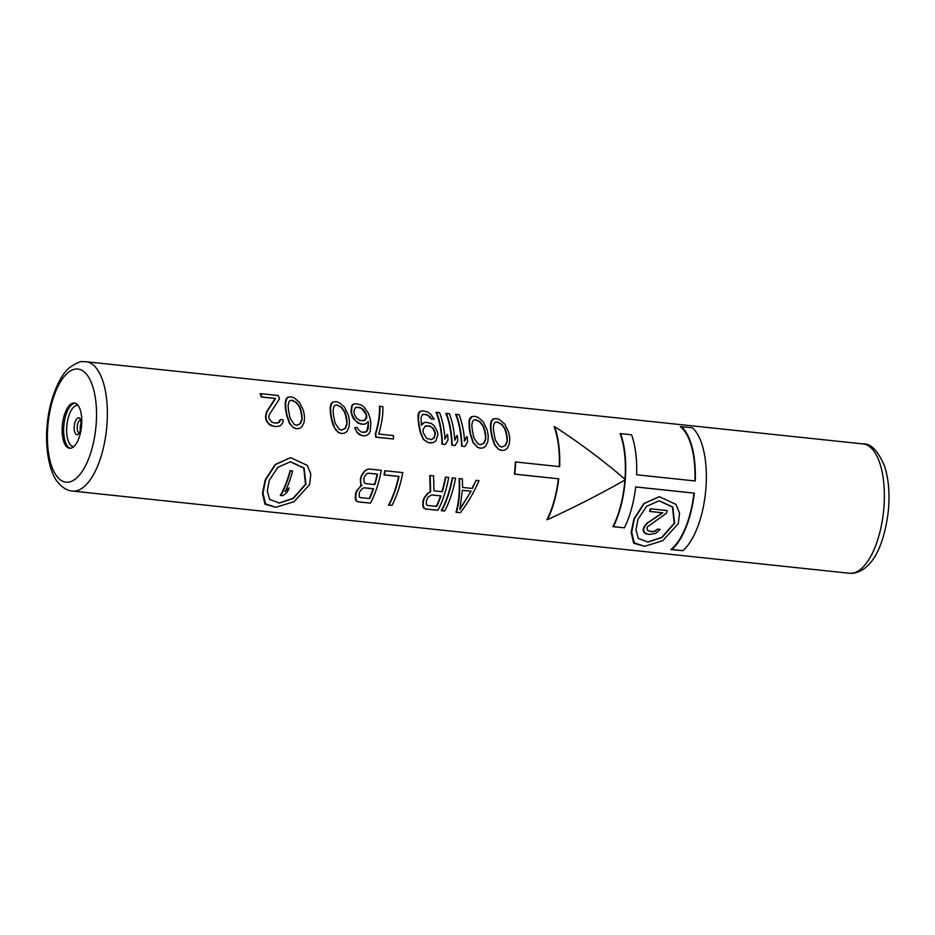 <?xml version="1.0" encoding="UTF-8"?>
<svg xmlns="http://www.w3.org/2000/svg" width="935" height="935" viewBox="0 0 935 935"><rect width="100%" height="100%" fill="white"/><g stroke="black" fill="none" stroke-linecap="round" stroke-linejoin="round"><path stroke-width="1.4" d="M347.002 431.339L349.106 426.816L349.456 421.475A65.836 27.734 -84 0 0 348.428 415.362L344.419 407.041L339.101 402.588L335.91 401.606L333.246 401.968L331.539 403.721L330.546 408.186L330.838 413.492A65.836 27.734 -84 0 1 331.867 419.616L334.66 427.996L338.786 432.508L341.731 433.513L344.641 433.139L347.002 431.339M498.706 449.49L501.663 450.483L504.935 450.086L507.284 448.297L509.388 443.774L509.75 438.433A65.836 27.734 -84 0 0 508.722 432.321L504.713 423.999L499.395 419.546L496.193 418.564L493.014 418.95L491.342 420.715L490.384 425.168L490.711 430.474A65.018 27.396 96 0 1 491.763 436.587L494.58 444.978L498.706 449.49L494.942 444.955L492.149 436.563A65.836 27.734 -84 0 0 491.12 430.451L490.828 425.144L491.822 420.68L493.528 418.927L496.193 418.564M477.212 447.21L480.169 448.216L483.43 447.818L485.779 446.018L487.883 441.507L488.245 436.154A65.836 27.734 -84 0 0 487.217 430.042L483.208 421.72L477.89 417.267L474.688 416.285L471.52 416.683L469.837 418.436L469.054 420.294L469.206 428.207A65.018 27.396 96 0 1 470.27 434.319L473.075 442.699L477.563 447.199L473.437 442.676L470.656 434.296A65.836 27.734 -84 0 0 469.627 428.183L469.522 420.271L472.023 416.648L474.688 416.285M467.079 436.598A65.836 27.734 -84 0 1 467.582 442.056L464.882 446.533L461.598 446.24A65.018 27.396 96 0 0 455.602 414.357L459.05 414.637A65.836 27.734 -84 0 1 464.601 441.063L466.705 436.622L464.227 441.086M457.308 435.57A65.836 27.734 -84 0 1 457.799 441.028L455.111 445.504L451.815 445.212A65.018 27.396 96 0 0 445.831 413.317L449.279 413.597A65.836 27.734 -84 0 1 454.819 440.034L456.934 435.593L454.457 440.058M447.538 434.541A65.836 27.734 -84 0 1 448.029 439.988L445.341 444.464L442.045 444.172A65.018 27.396 96 0 0 436.061 412.288L439.508 412.569A65.836 27.734 -84 0 1 445.048 438.994L447.164 434.553L444.686 439.018M423.497 414.182L427.786 415.28L431.257 418.915L434.144 419.149L430.743 414.217L427.552 411.949L422.889 410.816L420.201 411.248L418.529 413.001L417.957 415.549L418.529 423.508A65.018 27.396 96 0 1 419.348 428.253L420.434 433.08L423.356 439.473L428.37 442.734L433.583 442.547L435.932 440.747L437.907 434.868A65.836 27.734 -84 0 0 437.603 432.145L434.214 425.764L431.362 423.473L425.916 422.293L423.625 422.714L421.229 425.121M375.589 437.148L393.542 438.983A65.836 27.734 -84 0 0 393.378 435.57L378.722 434.015C381.854 423.356 383.221 414.205 382.824 406.573L379.365 406.293C379.867 413.854 378.558 423.006 375.426 433.723A65.018 27.396 96 0 1 375.589 437.148L375.94 437.124A65.836 27.734 -84 0 0 375.788 433.711C378.92 423.041 380.288 413.889 379.891 406.257M353.255 404.165L355.943 403.721L353.255 404.165L351.583 405.919L350.987 411.727A65.018 27.396 96 0 1 351.782 415.117L353.418 418.611L357.965 423.099L363.318 424.28L365.678 423.859L368.215 421.451A65.836 27.734 -84 0 1 368.425 422.807L366.988 430.801L364.194 432.543M355.253 429.562L354.961 427.435L356.901 432.449L359.437 434.752L363.855 435.909L366.637 435.465L368.986 433.665L370.283 431.093L370.868 423.064A65.836 27.734 -84 0 0 370.061 418.307L368.53 413.515L364.276 407.192L361.097 404.913L355.943 403.721M367.876 421.778A65.018 27.396 96 0 1 368.028 422.83M293.461 427.774L296.418 428.768L299.691 428.382L302.04 426.582L304.144 422.059L304.506 416.718A65.836 27.734 -84 0 0 303.478 410.605L299.469 402.284L294.151 397.831L290.949 396.849L287.77 397.235L286.098 399L285.14 403.452L285.467 408.759A65.018 27.396 96 0 1 286.519 414.871L289.336 423.263L293.461 427.774L289.698 423.239L286.905 414.859A65.836 27.734 -84 0 0 285.876 408.735L285.584 403.429L286.577 398.964L288.284 397.211L290.949 396.849M335.91 401.606L332.731 401.992L331.048 403.756L330.102 408.209L330.429 413.515A65.018 27.396 96 0 1 331.481 419.628L333.094 425.18L335.887 430.217L338.423 432.531L341.731 433.513M279.507 421.545L280.313 419.605L278.139 422.76L275.743 423.181M261.414 397.036L261.894 397.001A65.836 27.734 -84 0 0 260.655 393.647L260.129 393.67A65.018 27.396 96 0 1 261.414 397.036L275.089 398.474L266.393 412.078L265.517 416.683A65.018 27.396 96 0 1 265.657 418.05L266.37 420.832L268.485 423.777L270.495 425.343L275.404 426.547L279.156 426.208L281.061 425.039L282.861 422.515L283.13 419.838L280.687 419.581M459.108 478.603C459.775 491.681 458.723 502.901 455.953 512.24L459.868 512.66L456.467 512.216C459.155 502.808 460.149 491.588 459.459 478.58L459.108 478.603M459.459 478.58L462.393 478.895L462.556 487.416L472.339 488.456L476.079 480.333L471.965 488.479M441.297 510.685L444.744 510.977A65.836 27.734 -84 0 0 455.555 478.171L452.259 477.878A65.018 27.396 96 0 1 441.297 510.685L441.811 510.662A65.836 27.734 -84 0 0 452.622 477.855M445.785 477.13L448.707 477.446A65.836 27.734 -84 0 1 437.907 510.253L425.659 509.037L423.59 508.067L422.725 505.753L423.006 500.622A65.018 27.396 96 0 0 424.128 497.817L427.821 493.131L430.229 491.939L429.784 475.494L433.559 475.845L433.98 490.84L442.29 491.716A65.836 27.734 -84 0 0 445.785 477.13L445.422 477.154A65.018 27.396 96 0 1 441.916 491.681M388.516 505.11L391.964 505.391A65.836 27.734 -84 0 0 402.775 472.584L384.823 470.737A65.018 27.396 96 0 1 383.993 474.898L398.649 476.453A65.018 27.396 96 0 1 388.516 505.11L389.03 505.075A65.836 27.734 -84 0 0 399.011 476.429L384.355 474.875A65.836 27.734 -84 0 0 385.185 470.726M360.828 484.599L361.588 485.405L356.691 490.688A65.018 27.396 96 0 1 355.569 493.493L355.288 498.612L356.153 500.938L358.222 501.896L370.459 503.112A65.836 27.734 -84 0 0 381.27 470.305L369.547 469.066L366.613 469.522L364.241 471.392L361.202 476.044A65.018 27.396 96 0 1 360.302 479.515L360.828 484.599L360.688 479.503A65.836 27.734 -84 0 0 361.576 476.02L364.603 471.369L366.976 469.499L369.547 469.066M635.683 486.971L693.98 493.131A65.018 27.396 96 0 1 670.827 549.57L682.866 550.68A65.836 27.734 -84 0 0 705.913 488.21A65.836 27.734 -84 0 0 692.332 427.727L680.283 426.629A65.018 27.396 96 0 1 694.915 480.941M624.907 480.041A65.018 27.396 96 0 1 612.928 526.662L624.416 527.796A65.836 27.734 -84 0 0 635.683 486.913L693.98 493.131M514.39 474.138L514.741 474.115A65.836 27.734 -84 0 0 515.664 461.983L515.325 462.007A65.018 27.396 96 0 1 514.39 474.138L558.37 478.79A65.018 27.396 96 0 1 546.952 519.685L547.454 519.65C574.92 507.015 600.854 493.75 625.258 479.842A65.836 27.734 -84 0 1 613.418 526.639L612.928 526.662M515.664 461.983L559.656 466.635A65.836 27.734 -84 0 0 554.607 426.641L554.116 426.664A65.018 27.396 96 0 1 559.305 466.6M554.607 426.641C579.84 443.026 603.402 460.651 625.293 479.515A65.836 27.734 -84 0 0 620.583 433.618L620.08 433.641A65.018 27.396 96 0 1 624.966 479.234M290.481 457.683L275.159 464.531L265.189 479.947L262.443 493.423L264.967 504.21L275.86 507.308L265.575 503.86L262.98 493.212L265.61 479.924L275.533 464.508L290.656 457.671L307.299 465.385L310.817 474.162L309.59 484.575L294.104 501.639L275.86 507.308M659.187 496.684L643.876 503.544L633.895 518.96L631.148 532.436L633.673 543.212L644.577 546.32L634.281 542.873L631.698 532.225L634.316 518.937L644.238 503.521L659.362 496.672L676.005 504.397L679.535 513.163L678.307 523.588L662.81 540.652L644.577 546.32M70.218 448.274A22.756 9.584 -84 0 0 81.567 425.857A22.756 9.584 -84 0 0 74.356 402.985A22.756 9.584 -84 0 0 73.701 402.973A22.756 9.584 -84 0 0 62.353 425.378A22.756 9.584 -84 0 0 69.564 448.251A22.756 9.584 -84 0 0 70.218 448.274M502.025 450.46L499.068 449.466M505.648 445.411L507.226 441.53L507.202 437.486A65.836 27.734 -84 0 0 506.408 432.741L505.04 428.616L501.99 424.361L497.432 421.93L495.211 422.339L494.171 423.532L493.306 427.377L493.703 431.397A65.836 27.734 -84 0 1 494.498 436.142L495.503 440.28L499.383 446.1L501.873 447.047L505.648 445.411L501.511 447.07M496.952 421.954L501.522 424.385L504.608 428.639L505.999 432.753A65.018 27.396 96 0 1 506.817 437.51L507.226 441.53M506.852 441.542L505.274 445.434M480.52 448.192L477.563 447.199M484.143 443.132L485.733 439.251L485.709 435.219A65.836 27.734 -84 0 0 484.903 430.462L483.535 426.348L480.485 422.082L475.927 419.651L473.706 420.06L472.666 421.253L471.801 425.109L472.198 429.118A65.836 27.734 -84 0 1 473.005 433.875L473.998 438.012L477.878 443.833L480.368 444.768L484.143 443.132L480.006 444.791M475.447 419.675L480.017 422.106L483.103 426.372L484.494 430.486A65.018 27.396 96 0 1 485.312 435.242L485.733 439.251M485.358 439.275L483.781 443.155M461.598 446.24L461.948 446.229A65.836 27.734 -84 0 0 456.116 414.322M464.882 446.533L461.948 446.229M451.815 445.212L452.178 445.189A65.836 27.734 -84 0 0 446.346 413.293M455.111 445.504L452.178 445.189M442.045 444.172L442.407 444.16A65.836 27.734 -84 0 0 436.575 412.253M445.341 444.464L442.407 444.16M431.257 418.915L430.147 416.765L426.57 414.427L422.398 414.637L420.949 417.746L421.381 423.742A65.836 27.734 -84 0 1 421.627 425.098L424.034 422.69L426.337 422.281M434.144 419.149L431.701 418.892M428.37 442.734L423.719 439.462L420.808 433.057L419.733 428.242A65.836 27.734 -84 0 0 418.938 423.485L418.377 418.798L419.009 412.978L420.715 411.225L422.889 410.816M431.164 442.968L428.721 442.711M423.251 429.282L425.168 426.138L429.936 425.974L433.209 428.324L435.242 432.566A65.836 27.734 -84 0 1 435.394 433.922L434.296 437.86L431.502 439.602L426.57 438.398L423.181 432.636A65.836 27.734 -84 0 0 423.029 431.269L423.251 429.282M426.383 425.67L431.128 426.827L432.823 428.347L434.857 432.578A65.018 27.396 96 0 1 435.02 433.945L433.933 437.884L431.14 439.625M393.542 438.983L375.94 437.124M360.501 424.046L355.616 420.785L352.203 415.093A65.836 27.734 -84 0 0 351.42 411.704L352.063 405.895L353.769 404.142M363.318 424.28L360.875 424.022M361.903 435.698L357.264 432.426L355.616 429.539M364.218 435.885L362.266 435.675M365.608 432.005L361.623 432.204L358.549 429.843L357.404 427.692L354.961 427.435M366.988 430.801L368.156 428.838L368.425 422.807M365.971 431.993L367.35 430.778M354.003 410.664L355.452 407.555L360.115 407.391L363.692 409.729L366.251 413.936A65.836 27.734 -84 0 1 366.719 415.97L366.649 417.945L364.685 420.411L359.905 420.575L356.632 418.225L354.505 414.673A65.836 27.734 -84 0 0 354.038 412.639L354.003 410.664M356.551 407.099L361.331 408.256L365.819 413.96A65.018 27.396 96 0 1 366.298 415.993L365.515 419.231L362.932 420.949M296.781 428.756L293.824 427.751M300.404 423.695L301.982 419.815L301.958 415.771A65.836 27.734 -84 0 0 301.163 411.026L299.796 406.9L296.734 402.646L292.188 400.215L289.967 400.624L288.915 401.816L288.062 405.661L288.459 409.682A65.836 27.734 -84 0 1 289.254 414.427L290.259 418.564L294.139 424.385L296.629 425.332L300.404 423.695L296.266 425.355M291.708 400.238L296.278 402.669L299.364 406.924L300.754 411.049A65.018 27.396 96 0 1 301.573 415.794L301.982 419.815M301.608 419.827L300.03 423.719M345.354 428.452L346.943 424.572L346.92 420.528A65.836 27.734 -84 0 0 346.125 415.783L344.746 411.657L341.696 407.403L337.149 404.972L334.929 405.381L333.877 406.573L333.024 410.418L333.421 414.439A65.836 27.734 -84 0 1 334.216 419.184L335.221 423.321L339.101 429.142L341.579 430.088L345.354 428.452L341.217 430.112M336.67 404.995L341.24 407.426L344.314 411.68L345.716 415.806A65.018 27.396 96 0 1 346.534 420.551L346.943 424.572M346.569 424.583L344.992 428.475M278.139 422.76L274.142 422.959L271.664 422.012L268.953 418.342A65.836 27.734 -84 0 0 268.824 416.975L269.49 414.357L279.483 398.871A65.836 27.734 -84 0 0 278.244 395.505L260.655 393.647M278.501 422.737L279.881 421.521M273.452 426.337L268.848 423.754L266.732 420.808L266.031 418.027A65.836 27.734 -84 0 0 265.891 416.671L266.779 412.054L275.568 398.45L261.894 397.001M275.767 426.524L273.815 426.325M460.382 512.625C467.395 503.673 473.601 493.014 479.012 480.648L476.079 480.333M471.123 491.179L462.334 490.256L459.856 509.598L471.123 491.179L460.078 508.663M462.334 490.314L470.749 491.202M444.744 510.977L441.811 510.662M425.659 509.037L424.104 508.044L423.204 505.718L423.45 500.599A65.836 27.734 -84 0 0 424.548 497.794L428.218 493.107L430.614 491.927L430.147 475.483M437.907 510.253L426.173 509.014M436.738 506.419A65.836 27.734 -84 0 0 440.946 495.901L431.666 494.919L428.487 496.754L427.213 498.811A65.836 27.734 -84 0 1 426.383 500.903L426.313 504.573L427.459 505.438L436.738 506.419M431.514 494.966L440.946 495.901M440.537 495.924A65.018 27.396 96 0 1 436.294 506.373M391.964 505.391L389.03 505.075M361.588 485.405L361.226 484.575M360.384 486.001L361.985 485.382M358.222 501.896L356.667 500.915L355.767 498.589L356.013 493.458A65.836 27.734 -84 0 0 357.112 490.665L360.781 485.978M370.459 503.112L358.736 501.873M360.349 497.595L359.192 496.742L359.227 493.072A65.836 27.734 -84 0 0 359.776 491.67L362.523 488.327L364.229 487.789L373.509 488.771A65.836 27.734 -84 0 1 369.629 498.577L360.349 497.595M364.334 477.025L366.613 473.706L368.226 473.168L377.506 474.15A65.836 27.734 -84 0 1 374.853 484.587L365.562 483.605L364.299 482.752L363.808 479.117A65.836 27.734 -84 0 0 364.334 477.025M364.077 487.836L373.1 488.795A65.018 27.396 96 0 1 369.185 498.53M368.098 473.215L377.144 474.174A65.018 27.396 96 0 1 374.479 484.54M670.827 549.57L671.879 549.511A65.836 27.734 -84 0 0 694.331 493.119M682.866 550.68L671.879 549.511M624.416 527.796L613.418 526.639M558.37 478.79L514.741 474.115M547.454 519.65A65.836 27.734 -84 0 0 558.721 478.767M681.335 426.57A65.836 27.734 -84 0 1 695.254 480.987L636.618 474.781A65.836 27.734 -84 0 0 631.569 434.787L620.583 433.618M269.28 480.309L267.281 490.957L269.584 499.395L279.308 503.053L293.298 498.484L305.932 484.19L304.097 468.026L290.469 461.75L277.835 467.336L269.28 480.309M290.282 461.761L303.781 468.119L305.511 484.213L293.052 498.332L278.946 503.077M289.172 487.93A65.836 27.734 -84 0 1 287.22 492.149L283.048 495.62L280.301 495.421A65.018 27.396 96 0 0 290.037 470.726L292.62 470.936A65.836 27.734 -84 0 1 285.28 491.389L289.172 487.93L284.789 491.413M280.301 495.421L280.851 495.386A65.836 27.734 -84 0 0 290.411 470.702M283.048 495.62L280.851 495.386M637.986 519.322L635.987 529.97L638.289 538.408L648.013 542.066L662.003 537.496L674.638 523.203L672.803 507.039L659.175 500.751L646.541 506.349L637.986 519.322M659 500.763L672.487 507.132L674.217 523.226L661.758 537.344L647.651 542.078M655.692 530.659L657.375 529.175L653.787 531.571L651.216 531.851M649.615 511.457L649.989 511.433A65.836 27.734 -84 0 0 650.69 508.827L650.316 508.839A65.018 27.396 96 0 1 649.615 511.457L662.436 512.812L647.078 523.121L644.121 526.662A65.018 27.396 96 0 1 643.631 527.714L643.058 529.876L643.771 532.19L645.01 533.441L649.287 534.458L655.751 533.371L660.145 529.385L657.854 529.14M653.787 531.571L647.873 530.858L646.856 527.983A65.836 27.734 -84 0 0 647.336 526.931L666.491 513.175A65.836 27.734 -84 0 0 667.193 510.568L650.69 508.827M654.29 531.548L656.183 530.636M647.452 534.259L644.297 532.155L643.549 529.853L644.11 527.691A65.836 27.734 -84 0 0 644.589 526.639L647.511 523.097L662.822 512.789L649.989 511.433M649.837 534.434L648.002 534.236M74.309 491.109A65.018 27.396 -84 0 0 106.754 427.085A65.018 27.396 -84 0 0 86.137 361.74L863.134 443.938A65.018 27.396 96 0 1 883.75 509.294A65.018 27.396 96 0 1 851.317 573.307A65.018 27.396 96 0 1 849.447 573.26L72.451 491.062A65.018 27.396 -84 0 0 74.309 491.109M76.319 368.998A56.895 23.971 -84 0 0 47.779 426.944A56.895 23.971 -84 0 0 67.6 482.238A56.895 23.971 -84 0 0 96.153 424.303A56.895 23.971 -84 0 0 76.319 368.998M70.324 448.262A22.756 9.584 96 0 1 63.931 424.77A22.756 9.584 96 0 1 75.104 403.137M73.655 446.708A20.792 8.766 96 0 1 66.817 426.044A20.792 8.766 96 0 1 77.219 405.322A20.792 8.766 -84 0 1 78.026 405.358M77.173 434.67A8.462 3.565 -84 0 0 81.427 426.044A8.462 3.565 -84 0 0 78.47 417.816A8.462 3.565 96 0 0 74.227 426.442A8.462 3.565 96 0 0 77.173 434.67M79.078 432.893A6.498 2.735 96 0 1 77.254 426.185A6.498 2.735 96 0 1 80.433 420.002M80.422 430.532A6.498 2.735 96 0 1 81.263 422.597M863.134 443.938C870.917 443.365 878.082 450.799 884.592 466.238C888.729 479.234 889.945 494.358 888.25 511.62C884.452 542.417 873.641 570.642 852.381 573.342L849.447 573.26M86.137 361.74L83.203 361.658C80.749 361.12 76.366 362.99 70.055 367.28C61.091 373.416 49.859 396.627 47.369 423.076C44.331 449.338 50.303 474.209 57.935 482.343C62.505 487.778 67.343 490.688 72.451 491.062M80.667 420.002L81.31 426.57C80.118 431.526 79.335 433.653 78.961 432.975L79.159 432.928"/></g></svg>

